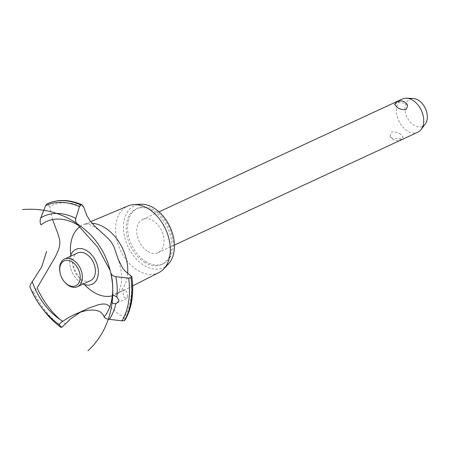 <?xml version="1.0" encoding="UTF-8"?>
<svg xmlns="http://www.w3.org/2000/svg" width="449" height="449" viewBox="0 0 449 449"><rect width="100%" height="100%" fill="white"/><g stroke="black" fill="none" stroke-linecap="round" stroke-linejoin="round"><path stroke-width="0.34" stroke-dasharray="2.25 1.68" d="M144.943 262.57A30.526 20.705 65.1 0 1 126.702 234.288A30.526 20.705 65.1 0 1 136.103 209.015A30.526 20.705 65.1 0 1 152.952 210.856A30.526 20.705 65.1 0 1 171.192 239.137A30.526 20.705 65.1 0 1 161.792 264.41A30.526 20.705 65.1 0 1 144.943 262.57M146.368 261.913A30.526 20.705 65.1 0 1 128.128 233.626A30.526 20.705 65.1 0 1 137.529 208.358A30.526 20.705 65.1 0 1 154.377 210.194A30.526 20.705 65.1 0 1 172.618 238.475A30.526 20.705 65.1 0 1 163.217 263.748A30.526 20.705 65.1 0 1 146.368 261.913M147.968 251.569A18.319 12.42 -114.9 0 0 158.082 252.669A18.319 12.42 -114.9 0 0 163.722 237.504A18.319 12.42 -114.9 0 0 152.772 220.538A18.319 12.42 -114.9 0 0 142.664 219.432A18.319 12.42 -114.9 0 0 137.024 234.597A18.319 12.42 -114.9 0 0 147.968 251.569M394.615 104.443L399.167 102.49L405.542 103.309L407.641 105.689M402.377 98.988A18.319 12.42 -114.9 0 0 396.736 114.153A18.319 12.42 -114.9 0 0 407.681 131.119A18.319 12.42 -114.9 0 0 417.789 132.219M400.738 134.341C397.578 132.264 394.514 131.529 391.55 132.141L390.114 135.912L392.213 138.292L398.594 139.111L403.146 137.158L400.738 134.341M425.225 124.143A14.985 10.159 65.1 0 1 414.225 125.467A14.985 10.159 65.1 0 1 405.032 109.18A14.985 10.159 65.1 0 1 413.349 98.533M168.285 264.152A34.191 23.185 65.1 0 1 144.466 265.673A34.191 23.185 65.1 0 1 123.548 229.793A34.191 23.185 65.1 0 1 140.492 204.228M158.929 272.549A36.723 24.903 65.1 0 1 138.118 270.607A36.723 24.903 65.1 0 1 116.106 236.163A36.723 24.903 65.1 0 1 128.038 205.945M84.446 284.503A38.468 26.087 65.1 0 1 70.802 255.083M79.849 226.745A38.468 26.087 65.1 0 1 83.48 224.685A38.468 26.087 65.1 0 1 85.057 224.107A38.468 26.087 65.1 0 1 92.096 223.299M127.651 273.407A38.468 26.087 65.1 0 1 127.303 276.472A38.468 26.087 65.1 0 1 117.301 293.624A38.468 26.087 65.1 0 1 115.842 294.454A38.468 26.087 65.1 0 1 112.127 295.846M127.729 296.559L126.551 291.502L124.008 289.695L123.043 291.654L123.666 296.862L126.461 298.658L127.729 296.559M130.637 275.4A69.298 46.999 65.1 0 1 130.794 298.675A69.298 46.999 65.1 0 1 124.059 317.886L118.502 313.952L109.882 306.555M52.561 219.578L49.727 206.36A69.298 46.999 65.1 0 1 83.767 207.247M49.727 206.36L47.072 203.868M81.493 283.139A19.262 13.066 -114.9 0 0 83.211 284.026A19.262 13.066 65.1 0 1 81.493 283.139A19.262 13.066 65.1 0 1 70.37 256.328A19.262 13.066 -114.9 0 0 81.134 282.921M125.08 320.025L124.059 317.886M86.169 309.266L80.506 312.145M30.027 287.169L32.317 291.553L33.535 291.547L37.087 287.994M65.689 324.021A69.298 46.999 65.1 0 1 60.188 319.637M90.44 280.67A15.266 10.349 65.1 0 1 82.015 279.755A15.266 10.349 65.1 0 1 72.822 260.224A15.266 10.349 65.1 0 1 77.598 252.978M64.802 282.219A15.266 10.349 65.1 0 1 59.852 271.55M62.001 327.164A72.659 49.272 65.1 0 1 33.535 291.547M61.962 327.186A72.659 49.272 65.1 0 1 33.495 291.569M43.968 310.624A71.644 48.587 65.1 0 1 32.317 291.553M136.103 209.015L137.529 208.358M142.664 219.432L159.002 211.855M390.114 135.912A7.268 7.268 0 0 0 403.146 137.158M158.082 252.669L174.414 245.092M90.743 221.632L83.48 224.685M85.057 224.107L88.571 224.427C91.478 225.039 95.345 227.329 100.172 231.297M117.301 293.624C117.84 294.561 119.12 291.463 121.14 284.335C122.319 277.291 121.292 268.783 118.065 258.809M124.008 289.695L112.469 295.049M126.461 298.658L116.83 303.12M132.663 285.901L115.842 294.454M161.792 264.41L163.217 263.748"/><path stroke-width="0.67" d="M397.017 107.266L394.615 104.443A7.268 7.268 0 0 1 407.641 105.689L406.21 109.461C403.241 110.072 400.182 109.343 397.017 107.266M174.414 245.092L417.789 132.219A18.319 12.42 -114.9 0 0 421.128 129.503A18.319 12.42 -114.9 0 0 412.485 100.088A18.319 12.42 -114.9 0 0 406.609 98.196A18.319 12.42 -114.9 0 0 402.377 98.988L159.002 211.855M406.609 98.196L413.349 98.533A14.985 10.159 65.1 0 1 418.154 100.082A14.985 10.159 65.1 0 1 425.225 124.143L421.128 129.503M90.743 221.632L128.038 205.945A36.723 24.903 65.1 0 1 133.847 204.615L140.492 204.228A34.191 23.185 65.1 0 1 153.429 207.752A34.191 23.185 65.1 0 1 172.955 235.181A34.191 23.185 65.1 0 1 168.285 264.152L163.7 268.973A36.723 24.903 65.1 0 1 158.929 272.549L132.663 285.901M133.847 204.615A36.723 24.903 65.1 0 1 147.749 208.398A36.723 24.903 65.1 0 1 168.712 237.858A36.723 24.903 65.1 0 1 163.7 268.973M112.127 295.846A38.468 26.087 65.1 0 1 94.037 292.422A38.468 26.087 65.1 0 1 84.446 284.503M70.802 255.083A38.468 26.087 65.1 0 1 70.858 243.206A38.468 26.087 65.1 0 1 79.849 226.745M92.096 223.299A38.468 26.087 65.1 0 1 104.129 227.256A38.468 26.087 65.1 0 1 127.651 273.407M77.806 224.983C75.982 223.271 75.303 221.071 75.786 218.382L79.473 206.686L80.882 204.952L82.24 204.918L83.767 207.247L86.747 215.425L89.918 220.538L94.256 225.695L108.596 238.924L111.296 242.14L113.833 246.495L118.34 259.589L122.745 268.289L124.71 270.702L131.826 276.685L131.024 277.779L128.616 278.139L115.904 276.724C113.159 276.113 111.492 274.911 110.909 273.115M60.188 319.637A69.298 46.999 65.1 0 1 37.087 287.994L55.547 256.435L58.432 250.042L59.481 246.4L59.88 242.881L59.633 239.648L57.769 233.312L52.561 219.578M80.882 204.952A72.659 49.272 65.1 0 0 47.123 203.846A72.659 49.272 65.1 0 0 47.072 203.868L45.613 205.664L40.747 217.9C39.821 220.728 39.933 223.063 41.078 224.904M70.37 256.328A19.262 13.066 65.1 0 1 86.545 250.508A19.262 13.066 65.1 0 1 98.151 275.153A19.262 13.066 65.1 0 1 83.211 284.026A19.262 13.066 -114.9 0 0 98.23 274.586A19.262 13.066 -114.9 0 0 87.274 250.963A19.262 13.066 -114.9 0 0 70.37 256.328M110.185 270.5L97.556 247.023L77.772 224.955A56.888 38.58 65.1 0 0 41.055 224.876M46.634 251.423L41.662 266.919L32.255 281.725A56.888 38.58 65.1 0 0 62.854 321.321L62.955 321.26M62.854 321.321C81.235 308.278 100.812 306.229 104.134 316.983A56.888 38.58 65.1 0 0 111.621 300.37L112.469 295.049M110.92 273.144A56.888 38.58 65.1 0 1 112.441 295.066C112.94 294.942 114.422 295.599 116.88 297.047L119.097 300.561L116.83 303.12L115.881 303.473C113.159 304.108 111.739 303.058 111.621 300.319M104.123 316.96C104.797 318.173 106.525 318.97 109.309 319.351L122.005 320.839L124.351 320.625L125.08 320.025C131.888 308.036 134.139 293.59 131.826 276.685M80.506 312.145L70.964 318.588L62.001 327.164L60.806 327.27L59.341 324.605C59.386 323.925 60.57 322.82 62.899 321.293M43.98 310.646C49.087 317.219 54.716 322.786 60.873 327.338L60.806 327.27A71.644 48.587 65.1 0 1 43.98 310.646A71.644 48.587 65.1 0 1 43.968 310.624L42.195 308.34A62.821 42.599 65.1 0 1 30.027 287.169C29.735 285.895 30.487 284.065 32.289 281.686M109.882 306.555L107.182 304.697L105.122 304.063L102.636 303.99L98.651 304.68L89.474 307.812L75.483 314.221M59.341 324.605A62.821 42.599 65.1 0 1 42.195 308.34C37.228 301.902 33.164 294.83 30.004 287.124L30.027 287.169M59.947 272.15L59.852 271.55A15.266 10.349 65.1 0 1 64.572 259.017L77.598 252.978A15.266 10.349 65.1 0 1 86.023 253.893A15.266 10.349 65.1 0 1 95.143 268.036A15.266 10.349 65.1 0 1 90.44 280.67L77.413 286.715A15.266 10.349 65.1 0 1 68.994 285.794A15.266 10.349 65.1 0 1 64.802 282.219L64.403 281.759A13.739 9.317 -114.9 0 0 68.175 284.975A13.739 9.317 -114.9 0 0 80.057 279.278A13.739 9.317 -114.9 0 0 71.778 261.7A13.739 9.317 -114.9 0 0 59.947 272.15A13.739 9.317 -114.9 0 0 64.403 281.759M64.572 259.017A15.266 10.349 65.1 0 1 72.996 259.937A15.266 10.349 65.1 0 1 82.116 274.075A15.266 10.349 65.1 0 1 77.413 286.715M81.134 282.921A19.262 13.066 -114.9 0 0 81.493 283.139M115.881 303.479A62.821 42.599 65.1 0 1 109.309 319.351M128.616 278.139A71.644 48.587 65.1 0 1 128.672 301.47A71.644 48.587 65.1 0 1 122.005 320.839M115.904 276.724A62.821 42.599 65.1 0 1 116.88 297.047M130.985 277.796A72.659 49.272 65.1 0 1 131.001 301.172A72.659 49.272 65.1 0 1 124.351 320.625M131.024 277.779A72.659 49.272 65.1 0 1 131.041 301.156A72.659 49.272 65.1 0 1 124.395 320.608M40.747 217.9A62.821 42.599 65.1 0 1 75.786 218.382M45.613 205.664A71.644 48.587 65.1 0 1 79.473 206.686M47.139 203.835A72.659 49.272 65.1 0 1 47.162 203.829A72.659 49.272 65.1 0 1 47.538 203.655A72.659 49.272 65.1 0 1 80.927 204.929M87.942 350.804C121.774 319.834 120.949 260.802 86.225 230.792C67.979 214.678 46.718 207.612 22.45 209.582M112.014 278.79L112.222 280.215M82.24 204.918C69.842 199.479 58.275 199.059 47.538 203.655"/></g></svg>

